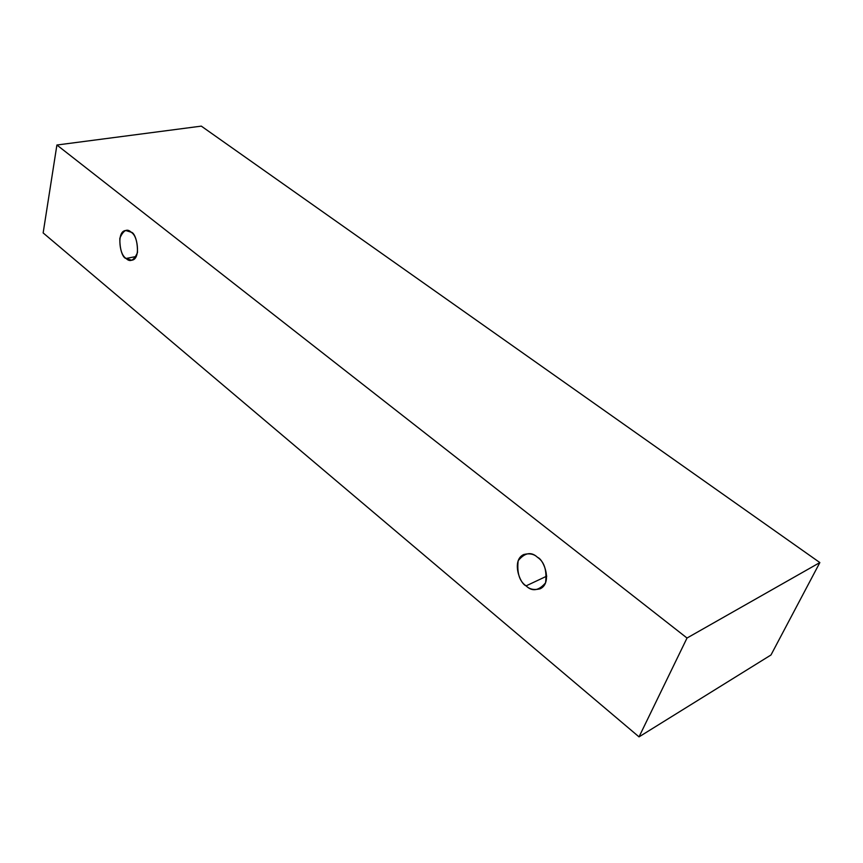 <?xml version="1.0" encoding="UTF-8"?>
<svg xmlns="http://www.w3.org/2000/svg" width="863" height="863" viewBox="0 0 863 863"><rect width="100%" height="100%" fill="white"/><g stroke="black" fill="none" stroke-linecap="round" stroke-linejoin="round"><path stroke-width="1.29" d="M819.85 562.568L201.306 126.127L56.904 145.016L687.024 638.027L819.85 562.568L687.024 638.027L639.03 736.873L43.15 232.924L56.904 145.016L201.306 126.127L819.85 562.568L770.983 654.985L639.03 736.873L770.983 654.985L819.85 562.568M687.024 638.027L56.904 145.016L43.15 232.924L639.03 736.873L687.024 638.027M526.096 585.869C519.45 581.392 516.818 573 518.178 560.691C524.855 552.579 531.317 551.468 537.53 557.347C544.348 561.856 547.023 570.357 545.556 582.859C538.674 590.842 532.18 591.845 526.096 585.869C529.537 589.343 534.251 590.314 540.227 588.771C552.547 582.946 543.992 559.558 537.53 557.347C534.132 554.035 529.548 553.086 523.787 554.51C511.317 560.033 519.612 583.571 526.096 585.869L546.743 576.15L526.096 585.869M126.117 258.469C121.877 255.772 119.784 249.04 119.828 238.296C123.301 230.238 127.077 228.21 131.133 232.19C135.459 234.887 137.573 241.683 137.487 252.589C133.905 260.572 130.108 262.535 126.117 258.469L131.705 260.227C141.661 259.299 136.872 232.676 131.133 232.19L125.718 230.497C115.75 231.273 120.367 257.886 126.117 258.469L136.149 256.505L126.117 258.469"/></g></svg>
